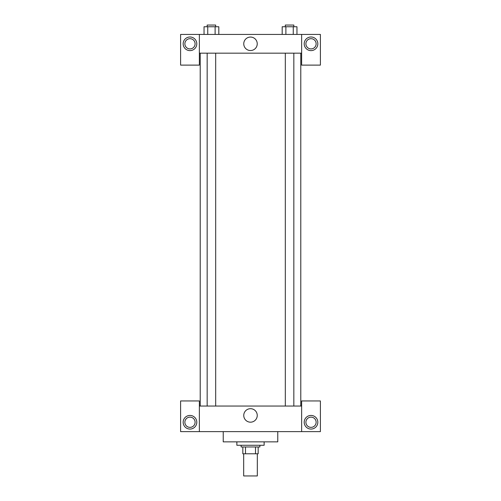 <?xml version="1.0" encoding="UTF-8"?>
<svg xmlns="http://www.w3.org/2000/svg" width="501" height="501" viewBox="0 0 501 501"><rect width="100%" height="100%" fill="white"/><g stroke="black" fill="none" stroke-linecap="round" stroke-linejoin="round"><path stroke-width="0.75" d="M243.68 453.787L243.68 475.95L257.32 475.95L257.32 453.787M255.504 446.967L255.504 453.787L242.828 453.787L242.828 446.967M255.504 453.787L258.172 453.787L258.172 446.967L258.172 453.787M259.875 445.264L259.875 446.967L241.125 446.967L241.125 445.264M245.496 446.967L245.496 453.787M236.86 441.857L236.86 445.264L264.14 445.264L264.14 441.857M223.227 431.624L223.227 441.857L277.773 441.857L277.773 431.624M301.64 431.624L301.64 400.944L320.396 400.944L320.396 431.624L180.604 431.624L180.604 400.944L199.36 400.944L199.36 431.624M189.979 429.069A6.82 6.82 0 0 1 184.08 418.842A6.82 6.82 0 0 1 195.885 418.842A6.82 6.82 0 0 1 189.979 429.069M184.869 422.249A5.116 5.116 0 0 1 192.541 417.821A5.116 5.116 0 0 1 192.541 426.683A5.116 5.116 0 0 1 184.869 422.249M311.021 429.069A6.82 6.82 0 0 1 305.115 418.842A6.82 6.82 0 0 1 316.92 418.842A6.82 6.82 0 0 1 311.021 429.069M305.904 422.249A5.116 5.116 0 0 1 311.021 417.139A5.116 5.116 0 0 1 316.131 422.249A5.116 5.116 0 0 1 311.021 427.366A5.116 5.116 0 0 1 305.904 422.249M250.5 408.691A6.745 6.745 0 0 1 256.343 418.805A6.745 6.745 0 0 1 244.657 418.805A6.745 6.745 0 0 1 250.5 408.691M301.64 406.054L199.36 406.054M301.64 53.175L301.64 65.111L320.396 65.111L320.396 34.425L301.64 34.425L301.64 53.175L199.36 53.175L199.36 65.111L180.604 65.111L180.604 34.425L199.36 34.425L199.36 53.175M195.096 43.8A5.116 5.116 0 0 1 189.979 48.916A5.116 5.116 0 0 1 184.869 43.8A5.116 5.116 0 0 1 189.979 38.69A5.116 5.116 0 0 1 195.096 43.8M189.979 50.62A6.82 6.82 0 0 1 184.08 40.393A6.82 6.82 0 0 1 195.885 40.393A6.82 6.82 0 0 1 189.979 50.62M316.131 43.8A5.116 5.116 0 0 1 308.459 48.234A5.116 5.116 0 0 1 308.459 39.372A5.116 5.116 0 0 1 316.131 43.8M311.021 50.62A6.82 6.82 0 0 1 305.115 40.393A6.82 6.82 0 0 1 316.92 40.393A6.82 6.82 0 0 1 311.021 50.62M301.64 34.425L199.36 34.425M243.755 43.8A6.745 6.745 0 0 1 253.869 37.963A6.745 6.745 0 0 1 253.869 49.643A6.745 6.745 0 0 1 243.755 43.8M296.955 34.425L296.955 26.753L282.188 26.753L282.188 34.425M293.26 26.753L293.26 34.425M285.883 26.753L285.883 34.425M285.313 26.753L285.313 25.05L293.837 25.05L293.837 26.753M218.812 34.425L218.812 26.753L204.045 26.753L204.045 34.425M215.117 26.753L215.117 34.425M207.74 26.753L207.74 34.425M207.163 26.753L207.163 25.05L215.687 25.05L215.687 26.753M200.212 53.175L200.212 406.054M300.788 53.175L300.788 406.054M293.837 406.054L293.837 53.175M285.313 406.054L285.313 53.175M207.163 53.175L207.163 406.054M215.687 53.175L215.687 406.054"/></g></svg>
